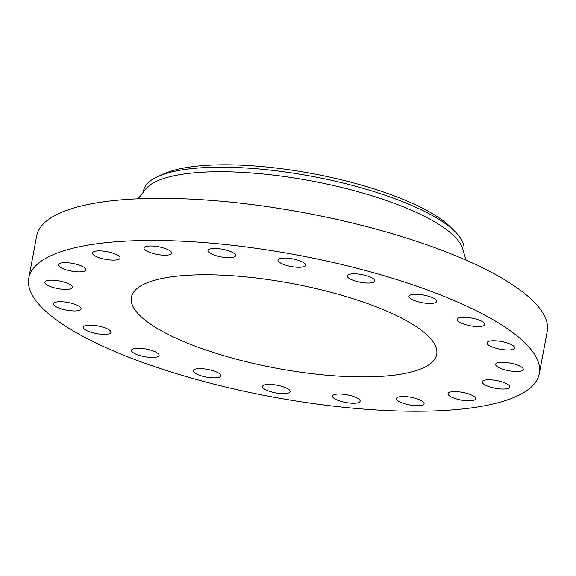 <?xml version="1.0" encoding="UTF-8"?>
<svg xmlns="http://www.w3.org/2000/svg" width="576" height="576" viewBox="0 0 576 576"><rect width="100%" height="100%" fill="white"/><g stroke="black" fill="none" stroke-linecap="round" stroke-linejoin="round"><path stroke-width="0.86" d="M420.581 302.378A14.054 3.895 -169.4 0 0 436.63 301.442A14.054 3.895 -169.4 0 0 425.059 295.337A14.054 3.895 -169.4 0 0 409.003 296.273A14.054 3.895 -169.4 0 0 420.581 302.378M31.831 270.54A259.69 72.014 -169.4 0 0 28.8 278.078A259.69 72.014 -169.4 0 0 256.687 393.876A259.69 72.014 -169.4 0 0 536.285 381.154A259.69 72.014 -169.4 0 0 539.316 373.615A259.69 72.014 -169.4 0 0 311.429 257.81A259.69 72.014 -169.4 0 0 31.831 270.54M363.175 282.715A14.054 3.895 -169.4 0 0 374.904 281.023A14.054 3.895 -169.4 0 0 358.999 274.169A14.054 3.895 -169.4 0 0 347.27 275.854A14.054 3.895 -169.4 0 0 363.175 282.715M298.022 267.271A14.054 3.895 -169.4 0 0 305.626 265.248A14.054 3.895 -169.4 0 0 285.602 258.055A14.054 3.895 -169.4 0 0 277.999 260.078A14.054 3.895 -169.4 0 0 298.022 267.271M231.509 257.558A14.054 3.895 -169.4 0 0 235.598 255.65A14.054 3.895 -169.4 0 0 227.441 250.43A14.054 3.895 -169.4 0 0 212.054 248.573A14.054 3.895 -169.4 0 0 207.972 250.481A14.054 3.895 -169.4 0 0 216.122 255.708A14.054 3.895 -169.4 0 0 231.509 257.558M170.136 254.534A14.054 3.895 -169.4 0 0 171.662 253.181A14.054 3.895 -169.4 0 0 161.46 247.399A14.054 3.895 -169.4 0 0 145.555 246.665A14.054 3.895 -169.4 0 0 144.036 248.011A14.054 3.895 -169.4 0 0 154.231 253.793A14.054 3.895 -169.4 0 0 170.136 254.534M119.916 258.487A14.054 3.895 -169.4 0 0 120.082 258.077A14.054 3.895 -169.4 0 0 107.748 251.813A14.054 3.895 -169.4 0 0 92.614 252.497A14.054 3.895 -169.4 0 0 92.455 252.907A14.054 3.895 -169.4 0 0 104.789 259.171A14.054 3.895 -169.4 0 0 119.916 258.487M85.766 269.035A14.054 3.895 -169.4 0 0 71.402 263.203A14.054 3.895 -169.4 0 0 58.277 264.694A14.054 3.895 -169.4 0 0 58.414 265.514A14.054 3.895 -169.4 0 0 72.778 271.346A14.054 3.895 -169.4 0 0 85.903 269.863A14.054 3.895 -169.4 0 0 85.766 269.035M71.021 285.142A14.054 3.895 -169.4 0 0 55.822 280.426A14.054 3.895 -169.4 0 0 44.849 282.204A14.054 3.895 -169.4 0 0 46.303 284.443A14.054 3.895 -169.4 0 0 61.502 289.159A14.054 3.895 -169.4 0 0 72.475 287.374A14.054 3.895 -169.4 0 0 71.021 285.142M77.134 305.237A14.054 3.895 -169.4 0 0 62.374 301.781A14.054 3.895 -169.4 0 0 53.482 303.739A14.054 3.895 -169.4 0 0 57.456 307.418A14.054 3.895 -169.4 0 0 72.223 310.874A14.054 3.895 -169.4 0 0 81.108 308.909A14.054 3.895 -169.4 0 0 77.134 305.237M103.5 327.348A14.054 3.895 -169.4 0 0 83.333 327.19A14.054 3.895 -169.4 0 0 90.799 332.194A14.054 3.895 -169.4 0 0 110.959 332.359A14.054 3.895 -169.4 0 0 103.5 327.348M147.535 349.308A14.054 3.895 -169.4 0 0 131.486 350.244A14.054 3.895 -169.4 0 0 143.057 356.357A14.054 3.895 -169.4 0 0 159.113 355.421A14.054 3.895 -169.4 0 0 147.535 349.308M204.941 368.978A14.054 3.895 -169.4 0 0 193.219 370.663A14.054 3.895 -169.4 0 0 209.117 377.525A14.054 3.895 -169.4 0 0 220.846 375.84A14.054 3.895 -169.4 0 0 204.941 368.978M270.094 384.422A14.054 3.895 -169.4 0 0 262.49 386.446A14.054 3.895 -169.4 0 0 282.514 393.638A14.054 3.895 -169.4 0 0 290.117 391.615A14.054 3.895 -169.4 0 0 270.094 384.422M336.607 394.135A14.054 3.895 -169.4 0 0 332.518 396.036A14.054 3.895 -169.4 0 0 340.675 401.263A14.054 3.895 -169.4 0 0 356.062 403.114A14.054 3.895 -169.4 0 0 360.144 401.213A14.054 3.895 -169.4 0 0 351.994 395.986A14.054 3.895 -169.4 0 0 336.607 394.135M397.98 397.159A14.054 3.895 -169.4 0 0 396.454 398.506A14.054 3.895 -169.4 0 0 406.656 404.294A14.054 3.895 -169.4 0 0 422.561 405.029A14.054 3.895 -169.4 0 0 424.08 403.682A14.054 3.895 -169.4 0 0 413.885 397.894A14.054 3.895 -169.4 0 0 397.98 397.159M448.2 393.206A14.054 3.895 -169.4 0 0 448.034 393.61A14.054 3.895 -169.4 0 0 460.368 399.881A14.054 3.895 -169.4 0 0 475.502 399.19A14.054 3.895 -169.4 0 0 475.661 398.786A14.054 3.895 -169.4 0 0 463.334 392.515A14.054 3.895 -169.4 0 0 448.2 393.206M482.35 382.658A14.054 3.895 -169.4 0 0 496.714 388.49A14.054 3.895 -169.4 0 0 509.839 387A14.054 3.895 -169.4 0 0 509.702 386.172A14.054 3.895 -169.4 0 0 495.338 380.34A14.054 3.895 -169.4 0 0 482.213 381.83A14.054 3.895 -169.4 0 0 482.35 382.658M497.095 366.545A14.054 3.895 -169.4 0 0 512.294 371.261A14.054 3.895 -169.4 0 0 523.267 369.482A14.054 3.895 -169.4 0 0 521.813 367.25A14.054 3.895 -169.4 0 0 506.614 362.534A14.054 3.895 -169.4 0 0 495.641 364.313A14.054 3.895 -169.4 0 0 497.095 366.545M490.982 346.457A14.054 3.895 -169.4 0 0 505.742 349.913A14.054 3.895 -169.4 0 0 514.634 347.947A14.054 3.895 -169.4 0 0 510.66 344.275A14.054 3.895 -169.4 0 0 495.9 340.819A14.054 3.895 -169.4 0 0 487.008 342.778A14.054 3.895 -169.4 0 0 490.982 346.457M464.616 324.346A14.054 3.895 -169.4 0 0 484.783 324.504A14.054 3.895 -169.4 0 0 477.317 319.493A14.054 3.895 -169.4 0 0 457.157 319.334A14.054 3.895 -169.4 0 0 464.616 324.346M539.316 373.615L547.2 331.488A259.69 72.014 -169.4 0 0 319.313 215.69A259.69 72.014 -169.4 0 0 39.715 228.413A259.69 72.014 -169.4 0 0 36.684 235.951L28.8 278.078M434.902 358.92A155.304 43.07 -169.4 0 0 436.716 354.413A155.304 43.07 -169.4 0 0 300.427 285.163A155.304 43.07 -169.4 0 0 133.214 292.766A155.304 43.07 -169.4 0 0 131.407 297.274A155.304 43.07 -169.4 0 0 267.689 366.53A155.304 43.07 -169.4 0 0 434.902 358.92M455.249 231.833A162.943 45.187 10.6 0 0 240.077 167.666A162.943 45.187 -169.4 0 0 158.45 176.292L164.65 173.563A156.91 43.51 10.6 0 1 243.252 165.262A156.91 43.51 10.6 0 1 450.454 227.052L455.249 231.833A162.943 45.187 10.6 0 1 463.882 250.747L463.63 252.108M158.45 176.292A162.943 45.187 -169.4 0 0 145.462 186.07A162.943 45.187 10.6 0 0 143.561 190.8L143.309 192.161M466.07 260.158L462.586 248.652A162.943 45.187 -169.4 0 0 311.184 180.9A162.943 45.187 -169.4 0 0 145.534 189.317L138.118 198.785"/></g></svg>
